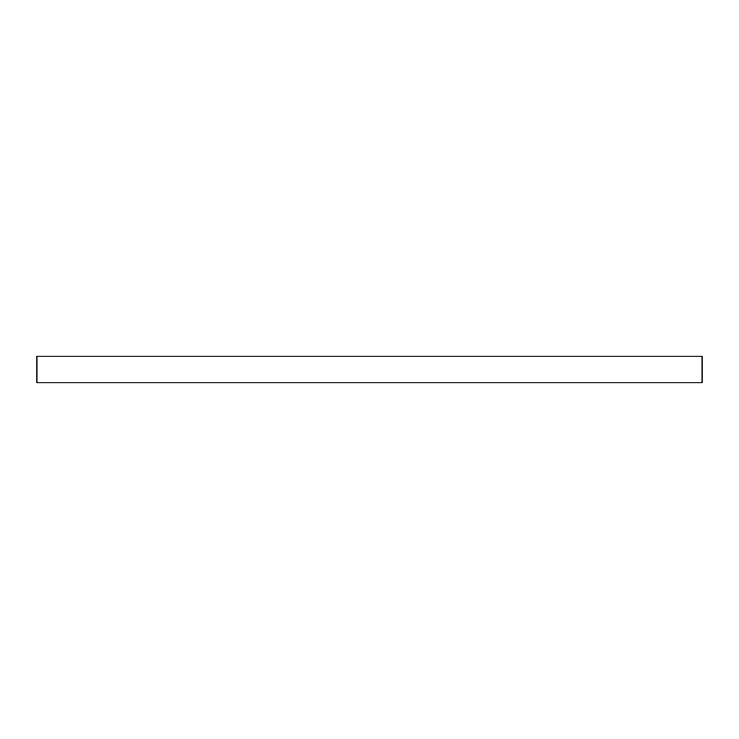 <?xml version="1.0" encoding="UTF-8"?>
<svg xmlns="http://www.w3.org/2000/svg" width="739" height="739" viewBox="0 0 739 739"><rect width="100%" height="100%" fill="white"/><g stroke="black" fill="none" stroke-linecap="round" stroke-linejoin="round"><path stroke-width="1.11" d="M702.05 356.143L36.95 356.143L36.95 382.857L702.05 382.857L702.05 356.143"/></g></svg>

